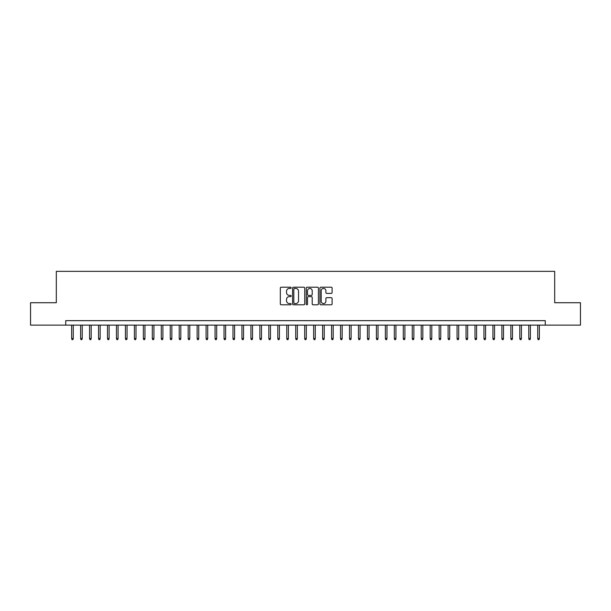 <?xml version="1.0" encoding="UTF-8"?>
<svg xmlns="http://www.w3.org/2000/svg" width="611" height="611" viewBox="0 0 611 611"><rect width="100%" height="100%" fill="white"/><g stroke="black" fill="none" stroke-linecap="round" stroke-linejoin="round"><path stroke-width="0.92" d="M291.157 287.819A0.619 0.619 0 0 0 290.546 287.201L281.197 287.201A0.878 0.878 0 0 0 280.319 288.079L280.319 303.919A0.878 0.878 0 0 0 281.197 304.797L290.546 304.797A0.619 0.619 0 0 0 291.157 304.179A0.619 0.619 0 0 0 290.546 303.568L289.331 303.568A2.818 2.818 0 0 1 286.521 300.749L286.521 299.428A2.818 2.818 0 0 1 289.331 296.618L290.546 296.618A0.619 0.619 0 0 0 291.157 295.999A0.619 0.619 0 0 0 290.546 295.38L289.331 295.38A2.818 2.818 0 0 1 286.521 292.57L286.521 291.248A2.818 2.818 0 0 1 289.331 288.43L290.546 288.43A0.619 0.619 0 0 0 291.157 287.819M331.215 293.402A0.878 0.878 0 0 0 332.094 292.524L332.094 288.079A0.878 0.878 0 0 0 331.215 287.201L320.828 287.201A0.878 0.878 0 0 0 319.95 288.079L319.95 303.919A0.878 0.878 0 0 0 320.828 304.797L331.215 304.797A0.878 0.878 0 0 0 332.094 303.919L332.094 298.55A0.878 0.878 0 0 0 331.215 297.672L326.77 297.672A0.878 0.878 0 0 0 325.892 298.55L325.892 301.215A2.352 2.352 0 0 1 323.54 303.568A2.352 2.352 0 0 1 321.18 301.215L321.18 290.783A2.352 2.352 0 0 1 323.54 288.43A2.352 2.352 0 0 1 325.892 290.783L325.892 292.524A0.878 0.878 0 0 0 326.77 293.402L331.215 293.402M65.728 325.128L30.55 325.128L30.55 302.72L56.319 302.72L56.319 271.353L554.681 271.353L554.681 302.72L580.45 302.72L580.45 325.128L545.272 325.128L545.272 320.645L65.728 320.645L65.728 325.128L545.272 325.128M304.729 288.079A0.878 0.878 0 0 0 303.85 287.201L293.471 287.201A0.878 0.878 0 0 0 292.585 288.079L292.585 303.919A0.878 0.878 0 0 0 293.471 304.797L303.85 304.797A0.878 0.878 0 0 0 304.729 303.919L304.729 288.079M307.15 287.201L317.529 287.201A0.878 0.878 0 0 1 318.415 288.079L318.415 303.919A0.878 0.878 0 0 1 317.529 304.797L313.092 304.797A0.878 0.878 0 0 1 312.206 303.919L312.206 297.496A0.878 0.878 0 0 0 311.327 296.618L308.379 296.618A0.878 0.878 0 0 0 307.501 297.496L307.501 304.179A0.619 0.619 0 0 1 306.882 304.797A0.619 0.619 0 0 1 306.271 304.179L306.271 288.079A0.878 0.878 0 0 1 307.15 287.201M294.433 288.43A0.619 0.619 0 0 0 293.822 289.049L293.822 302.949A0.619 0.619 0 0 0 294.433 303.568L295.709 303.568A2.818 2.818 0 0 0 298.527 300.749L298.527 291.248A2.818 2.818 0 0 0 295.709 288.43L294.433 288.43M312.206 290.828A2.352 2.352 0 0 0 309.853 288.476A2.352 2.352 0 0 0 307.501 290.828L307.501 294.502A0.878 0.878 0 0 0 308.379 295.38L311.327 295.38A0.878 0.878 0 0 0 312.206 294.502L312.206 290.828M73.259 338.486L72.9 339.647L72.006 339.647L71.647 338.486L73.259 338.486L73.259 325.128M71.647 338.486L71.647 325.128M82.225 338.486L81.866 339.647L80.965 339.647L80.614 338.486L82.225 338.486L82.225 325.128M80.614 338.486L80.614 325.128M91.184 338.486L90.825 339.647L89.932 339.647L89.573 338.486L91.184 338.486L91.184 325.128M89.573 338.486L89.573 325.128M100.151 338.486L99.792 339.647L98.898 339.647L98.539 338.486L100.151 338.486L100.151 325.128M98.539 338.486L98.539 325.128M109.117 338.486L108.758 339.647L107.857 339.647L107.498 338.486L109.117 338.486L109.117 325.128M107.498 338.486L107.498 325.128M118.076 338.486L117.717 339.647L116.823 339.647L116.464 338.486L118.076 338.486L118.076 325.128M116.464 338.486L116.464 325.128M127.042 338.486L126.683 339.647L125.782 339.647L125.423 338.486L127.042 338.486L127.042 325.128M125.423 338.486L125.423 325.128M136.001 338.486L135.642 339.647L134.748 339.647L134.389 338.486L136.001 338.486L136.001 325.128M134.389 338.486L134.389 325.128M144.967 338.486L144.608 339.647L143.715 339.647L143.356 338.486L144.967 338.486L144.967 325.128M143.356 338.486L143.356 325.128M153.934 338.486L153.575 339.647L152.674 339.647L152.315 338.486L153.934 338.486L153.934 325.128M152.315 338.486L152.315 325.128M162.893 338.486L162.534 339.647L161.64 339.647L161.281 338.486L162.893 338.486L162.893 325.128M161.281 338.486L161.281 325.128M171.859 338.486L171.5 339.647L170.599 339.647L170.24 338.486L171.859 338.486L171.859 325.128M170.24 338.486L170.24 325.128M180.818 338.486L180.459 339.647L179.565 339.647L179.206 338.486L180.818 338.486L180.818 325.128M179.206 338.486L179.206 325.128M189.784 338.486L189.425 339.647L188.532 339.647L188.173 338.486L189.784 338.486L189.784 325.128M188.173 338.486L188.173 325.128M198.743 338.486L198.392 339.647L197.49 339.647L197.132 338.486L198.743 338.486L198.743 325.128M197.132 338.486L197.132 325.128M207.709 338.486L207.35 339.647L206.457 339.647L206.098 338.486L207.709 338.486L207.709 325.128M206.098 338.486L206.098 325.128M216.676 338.486L216.317 339.647L215.416 339.647L215.057 338.486L216.676 338.486L216.676 325.128M215.057 338.486L215.057 325.128M225.635 338.486L225.276 339.647L224.382 339.647L224.023 338.486L225.635 338.486L225.635 325.128M224.023 338.486L224.023 325.128M234.601 338.486L234.242 339.647L233.349 339.647L232.99 338.486L234.601 338.486L234.601 325.128M232.99 338.486L232.99 325.128M243.56 338.486L243.209 339.647L242.307 339.647L241.948 338.486L243.56 338.486L243.56 325.128M241.948 338.486L241.948 325.128M252.526 338.486L252.167 339.647L251.274 339.647L250.915 338.486L252.526 338.486L252.526 325.128M250.915 338.486L250.915 325.128M261.493 338.486L261.134 339.647L260.233 339.647L259.874 338.486L261.493 338.486L261.493 325.128M259.874 338.486L259.874 325.128M270.452 338.486L270.093 339.647L269.199 339.647L268.84 338.486L270.452 338.486L270.452 325.128M268.84 338.486L268.84 325.128M279.418 338.486L279.059 339.647L278.165 339.647L277.806 338.486L279.418 338.486L279.418 325.128M277.806 338.486L277.806 325.128M288.377 338.486L288.018 339.647L287.124 339.647L286.765 338.486L288.377 338.486L288.377 325.128M286.765 338.486L286.765 325.128M297.343 338.486L296.984 339.647L296.091 339.647L295.732 338.486L297.343 338.486L297.343 325.128M295.732 338.486L295.732 325.128M306.31 338.486L305.951 339.647L305.049 339.647L304.69 338.486L306.31 338.486L306.31 325.128M304.69 338.486L304.69 325.128M315.268 338.486L314.909 339.647L314.016 339.647L313.657 338.486L315.268 338.486L315.268 325.128M313.657 338.486L313.657 325.128M324.235 338.486L323.876 339.647L322.982 339.647L322.623 338.486L324.235 338.486L324.235 325.128M322.623 338.486L322.623 325.128M333.194 338.486L332.835 339.647L331.941 339.647L331.582 338.486L333.194 338.486L333.194 325.128M331.582 338.486L331.582 325.128M342.16 338.486L341.801 339.647L340.907 339.647L340.548 338.486L342.16 338.486L342.16 325.128M340.548 338.486L340.548 325.128M351.126 338.486L350.767 339.647L349.866 339.647L349.507 338.486L351.126 338.486L351.126 325.128M349.507 338.486L349.507 325.128M360.085 338.486L359.726 339.647L358.833 339.647L358.474 338.486L360.085 338.486L360.085 325.128M358.474 338.486L358.474 325.128M369.052 338.486L368.693 339.647L367.791 339.647L367.44 338.486L369.052 338.486L369.052 325.128M367.44 338.486L367.44 325.128M378.01 338.486L377.651 339.647L376.758 339.647L376.399 338.486L378.01 338.486L378.01 325.128M376.399 338.486L376.399 325.128M386.977 338.486L386.618 339.647L385.724 339.647L385.365 338.486L386.977 338.486L386.977 325.128M385.365 338.486L385.365 325.128M395.943 338.486L395.584 339.647L394.683 339.647L394.324 338.486L395.943 338.486L395.943 325.128M394.324 338.486L394.324 325.128M404.902 338.486L404.543 339.647L403.65 339.647L403.291 338.486L404.902 338.486L404.902 325.128M403.291 338.486L403.291 325.128M413.868 338.486L413.51 339.647L412.608 339.647L412.257 338.486L413.868 338.486L413.868 325.128M412.257 338.486L412.257 325.128M422.827 338.486L422.468 339.647L421.575 339.647L421.216 338.486L422.827 338.486L422.827 325.128M421.216 338.486L421.216 325.128M431.794 338.486L431.435 339.647L430.541 339.647L430.182 338.486L431.794 338.486L431.794 325.128M430.182 338.486L430.182 325.128M440.76 338.486L440.401 339.647L439.5 339.647L439.141 338.486L440.76 338.486L440.76 325.128M439.141 338.486L439.141 325.128M449.719 338.486L449.36 339.647L448.466 339.647L448.107 338.486L449.719 338.486L449.719 325.128M448.107 338.486L448.107 325.128M458.685 338.486L458.326 339.647L457.425 339.647L457.066 338.486L458.685 338.486L458.685 325.128M457.066 338.486L457.066 325.128M467.644 338.486L467.285 339.647L466.392 339.647L466.033 338.486L467.644 338.486L467.644 325.128M466.033 338.486L466.033 325.128M476.611 338.486L476.252 339.647L475.358 339.647L474.999 338.486L476.611 338.486L476.611 325.128M474.999 338.486L474.999 325.128M485.577 338.486L485.218 339.647L484.317 339.647L483.958 338.486L485.577 338.486L485.577 325.128M483.958 338.486L483.958 325.128M494.536 338.486L494.177 339.647L493.283 339.647L492.924 338.486L494.536 338.486L494.536 325.128M492.924 338.486L492.924 325.128M503.502 338.486L503.143 339.647L502.242 339.647L501.883 338.486L503.502 338.486L503.502 325.128M501.883 338.486L501.883 325.128M512.461 338.486L512.102 339.647L511.208 339.647L510.849 338.486L512.461 338.486L512.461 325.128M510.849 338.486L510.849 325.128M521.427 338.486L521.068 339.647L520.175 339.647L519.816 338.486L521.427 338.486L521.427 325.128M519.816 338.486L519.816 325.128M530.386 338.486L530.035 339.647L529.134 339.647L528.775 338.486L530.386 338.486L530.386 325.128M528.775 338.486L528.775 325.128M539.353 338.486L538.994 339.647L538.1 339.647L537.741 338.486L539.353 338.486L539.353 325.128M537.741 338.486L537.741 325.128"/></g></svg>
